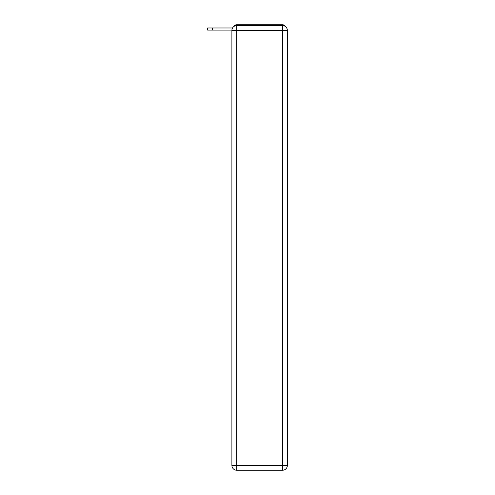<?xml version="1.0" encoding="UTF-8"?>
<svg xmlns="http://www.w3.org/2000/svg" width="495" height="495" viewBox="0 0 495 495"><rect width="100%" height="100%" fill="white"/><g stroke="black" fill="none" stroke-linecap="round" stroke-linejoin="round"><path stroke-width="0.74" d="M285.386 26.501A3.236 3.236 0 0 0 282.509 24.75L236.746 24.75A3.236 3.236 0 0 0 233.875 26.501M236.746 24.75L247.017 24.75M272.244 24.75L282.509 24.75M231.908 30.084L207.64 30.084L207.64 27.986L217.342 27.986M236.746 25.561L282.509 25.561A4.851 4.851 0 0 1 287.36 30.412L287.36 465.399A4.851 4.851 0 0 1 282.509 470.25L236.746 470.25L236.746 465.399L282.509 465.399L282.509 30.412L236.746 30.412L236.746 465.399L231.895 465.399L231.895 30.412L236.746 30.412L236.746 25.561A4.851 4.851 0 0 0 231.895 30.412A4.851 4.851 0 0 1 236.746 25.561M231.895 465.399A4.851 4.851 0 0 0 236.746 470.25A4.851 4.851 0 0 1 231.895 465.399M212.491 30.084L212.491 27.986L232.545 27.986M282.509 470.25A4.851 4.851 0 0 0 287.36 465.399L282.509 465.399L282.509 470.25M287.36 30.412A4.851 4.851 0 0 0 282.509 25.561L282.509 30.412L287.36 30.412"/></g></svg>
